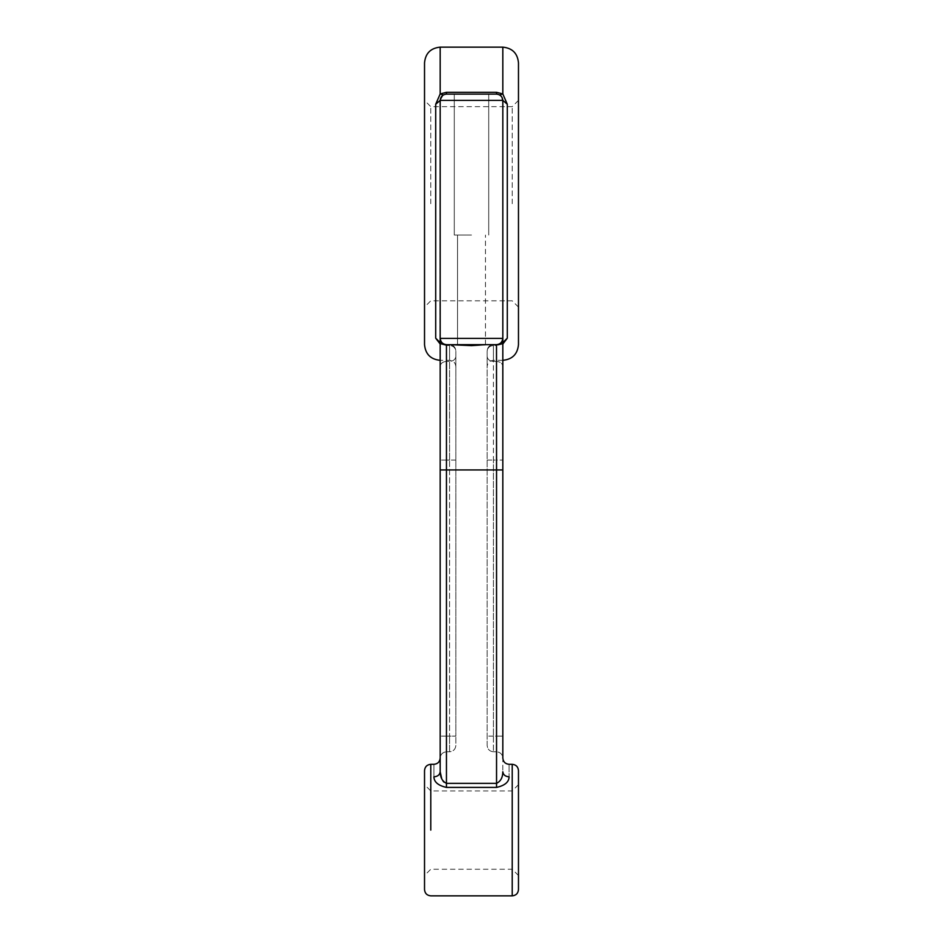 <?xml version="1.0" encoding="UTF-8"?>
<svg xmlns="http://www.w3.org/2000/svg" width="943" height="943" viewBox="0 0 943 943"><rect width="100%" height="100%" fill="white"/><g stroke="black" fill="none" stroke-linecap="round" stroke-linejoin="round"><path stroke-width="0.71" stroke-dasharray="4.71 3.54" d="M430.786 830.088L430.786 764.313L430.786 830.088M424.527 830.088L424.527 784.67L424.527 830.088M512.214 895.85L512.214 764.313M424.527 889.591L424.527 770.584M518.473 770.584L518.473 889.591M430.786 203.735L430.786 106.653L430.786 203.735M424.527 203.735L424.527 307.088L424.527 203.735M512.214 203.735L512.214 106.653L512.214 203.735M424.527 344.666L424.527 62.804M518.473 62.804L518.473 344.666M471.5 235.055L454.278 235.055L471.5 235.055M471.5 94.123L488.722 94.123L471.5 94.123M450.294 344.666L457.626 344.666C454.632 345.704 488.368 345.704 485.374 344.666L457.532 344.678L457.532 235.055L457.532 344.678M485.468 344.678L485.468 235.055L485.468 344.678M443.964 782.148L446.452 783.338L496.548 783.338C500.662 781.323 502.76 777.468 502.819 771.763C503.22 774.828 505.307 776.513 509.079 776.843C509.079 760.388 509.079 760.388 509.079 776.843C508.961 782.042 504.776 785.566 496.548 787.405L496.548 469.932L446.452 469.932L446.452 344.678L496.501 344.666C500.273 344.266 502.36 342.179 502.76 338.396L502.819 771.763L502.819 338.407C502.419 342.191 500.332 344.278 496.548 344.678L496.501 344.666M440.181 771.763L440.181 469.932L446.452 469.932L446.452 787.405C438.224 785.566 434.039 782.053 433.921 776.843C437.693 776.513 439.78 774.828 440.181 771.763L440.181 758.054C440.581 754.282 442.668 752.184 446.452 751.795C442.668 752.184 440.581 754.282 440.181 758.054M441.748 778.788L442.868 780.816M440.181 469.932L440.181 100.394C440.581 96.61 442.668 94.524 446.452 94.123L443.316 94.96L446.452 94.123L496.548 94.123L446.452 94.123L446.452 92.32L496.548 92.32L502.819 93.935L499.684 94.96L496.548 94.123C500.332 94.524 502.419 96.61 502.819 100.394L502.819 758.054C502.419 754.282 500.332 752.184 496.548 751.795C500.332 752.184 502.419 754.282 502.819 758.054M443.316 94.96L440.181 100.394L440.181 736.129L440.181 343.393L435.713 338.219L435.713 104.225L440.181 100.394L443.316 94.96L440.181 93.935L440.181 47.15L440.181 93.935L435.713 104.225M440.181 344.006C440.181 365.601 440.181 365.601 440.181 344.006C440.181 365.601 440.181 365.601 440.181 344.006L446.452 345.515L442.173 343.676L440.181 344.006L442.161 343.665L446.452 345.515L440.181 344.006L435.713 338.219M446.452 94.123L496.548 94.123L499.684 94.96L502.819 100.394L507.287 104.225L507.287 338.219L502.819 343.393L499.684 344.643L500.827 343.676L502.819 344.006L496.548 345.515L502.819 343.393M502.819 93.935L502.819 47.15L502.819 93.935L507.287 104.225M507.287 338.219L502.819 344.006L500.839 343.665L496.548 345.515L502.819 344.006C502.819 365.601 502.819 365.601 502.819 344.006C502.819 365.601 502.819 365.601 502.819 344.006M439.968 342.392L442.173 343.676L439.968 342.392L440.181 100.394L502.819 100.394M499.684 94.96L502.147 97.577M485.374 344.666L457.626 344.666M446.452 344.678C442.668 344.278 440.581 342.191 440.181 338.407L502.76 338.396M446.452 751.795L449.575 751.795C453.359 751.394 455.445 749.308 455.846 745.524L455.846 736.129L455.846 745.524C455.445 749.308 453.359 751.394 449.575 751.795L449.575 736.129L449.575 751.795L446.452 751.795L446.452 736.129L440.181 736.129L446.452 736.129L446.452 751.795M493.425 751.795L496.548 751.795L496.548 736.129L502.819 736.129L496.548 736.129L496.548 751.795L493.425 751.795C489.641 751.394 487.555 749.308 487.154 745.524L487.154 356.489L487.154 745.524C487.555 749.308 489.641 751.394 493.425 751.795L493.425 736.129L496.548 736.129L496.548 460.066L502.819 460.066L496.548 460.066L496.548 736.129L493.425 736.129L493.425 751.795M455.846 460.066L455.846 736.129L455.846 356.489L455.846 460.066L449.575 460.066L449.575 736.129L449.575 361.417L449.575 460.066L455.846 460.066M455.846 351.185L455.846 356.489L455.846 351.185C455.846 371.577 455.846 371.577 455.846 351.185C455.846 371.577 455.846 371.577 455.846 351.185C455.445 347.767 453.359 345.869 449.575 345.515C449.575 365.118 449.575 365.118 449.575 345.515C449.575 365.118 449.575 365.118 449.575 345.515L449.575 361.417L449.575 345.515C453.359 345.869 455.445 347.767 455.846 351.185M487.154 351.185L487.154 356.489L487.154 351.185C487.154 371.577 487.154 371.577 487.154 351.185C487.154 371.577 487.154 371.577 487.154 351.185C487.555 347.767 489.641 345.869 493.425 345.515L496.548 345.515L496.548 344.619L496.548 361.417C500.332 361.735 502.419 363.373 502.819 366.356C502.419 363.373 500.332 361.735 496.548 361.417L496.548 345.515L493.425 345.515C493.425 365.118 493.425 365.118 493.425 345.515C493.425 365.118 493.425 365.118 493.425 345.515L493.425 361.417L496.548 361.417L496.548 460.066L496.548 361.417L493.425 361.417L493.425 460.066L496.548 460.066L493.425 460.066L493.425 736.129L493.425 345.515C489.641 345.869 487.555 347.767 487.154 351.185M502.819 469.932L496.548 469.932L496.548 344.678M433.921 776.843C433.921 760.388 433.921 760.388 433.921 776.843M496.548 787.405L446.452 787.405M496.548 92.32L496.548 94.123M446.452 361.417C442.668 361.735 440.581 363.373 440.181 366.356C440.581 363.373 442.668 361.735 446.452 361.417L446.452 460.066L440.181 460.066L446.452 460.066L446.452 736.129L446.452 361.417L449.575 361.417C453.359 361.11 455.445 359.46 455.846 356.489C455.445 359.46 453.359 361.11 449.575 361.417L446.452 361.417M446.452 345.515L449.575 345.515L446.452 345.515M446.499 344.666C442.727 344.266 440.64 342.179 440.24 338.396M446.452 460.066L449.575 460.066L446.452 460.066M446.452 736.129L455.846 736.129L446.452 736.129M493.425 361.417C489.641 361.11 487.555 359.46 487.154 356.489C487.555 359.46 489.641 361.11 493.425 361.417M487.154 460.066L493.425 460.066L487.154 460.066M493.425 736.129L487.154 736.129L493.425 736.129M518.473 875.493L512.214 869.234L430.786 869.234L424.527 875.493M518.473 784.67L512.214 790.941L430.786 790.941L424.527 784.67M518.473 307.088L512.214 300.817L430.786 300.817L424.527 307.088M518.473 100.394L512.214 106.653L430.786 106.653L424.527 100.394M454.278 235.055L454.278 94.123L454.278 235.055M488.722 235.055L488.722 94.123L488.722 235.055M445.002 344.454L442.173 343.688L445.013 344.454M497.998 344.454L503.032 342.392L497.987 344.454M502.819 360.32L493.425 360.32C489.617 360.697 487.531 362.784 487.154 366.591M455.846 366.591C455.469 362.784 453.383 360.697 449.575 360.32L440.181 360.32M449.575 344.619L446.452 344.619L449.575 344.619C453.383 344.997 455.469 347.083 455.846 350.89C455.469 347.083 453.383 344.997 449.575 344.619M493.425 344.619L496.548 344.619L493.425 344.619C489.617 344.997 487.531 347.083 487.154 350.89C487.531 347.083 489.617 344.997 493.425 344.619"/><path stroke-width="1.41" d="M446.452 787.405L496.548 787.405C504.811 785.566 508.984 782.042 509.079 776.843C505.307 776.513 503.22 774.828 502.819 771.763C502.772 777.468 500.686 781.334 496.548 783.338L446.452 783.338L446.452 787.405C438.224 785.566 434.039 782.042 433.921 776.843C433.921 760.388 433.921 760.388 433.921 776.843C437.693 776.513 439.78 774.828 440.181 771.763L440.181 758.054C439.803 761.85 437.717 763.948 433.921 764.313L430.786 764.313C426.99 764.69 424.892 766.777 424.527 770.584L424.527 889.591C424.892 893.386 426.99 895.473 430.786 895.85L512.214 895.85C516.01 895.473 518.108 893.386 518.473 889.591L518.473 770.584C518.108 766.777 516.01 764.69 512.214 764.313L512.214 895.85M502.819 360.32C512.332 359.389 517.542 354.179 518.473 344.666L518.473 62.804C517.542 53.303 512.332 48.081 502.819 47.15L440.181 47.15C430.668 48.081 425.458 53.303 424.527 62.804L424.527 344.666C425.458 354.179 430.668 359.389 440.181 360.32M485.374 344.666L471.5 345.633L450.294 344.666M496.501 344.666L496.548 469.932L446.452 469.932L446.452 344.678L496.501 344.666C500.273 344.266 502.36 342.179 502.76 338.396L440.181 338.407L440.181 771.763L441.748 778.788M442.868 780.816L443.964 782.148M440.181 469.932L446.452 469.932L446.452 783.338C442.338 781.323 440.24 777.468 440.181 771.763M496.548 787.405L496.548 469.932L502.819 469.932L502.819 758.054C503.197 761.85 505.283 763.948 509.079 764.313L512.214 764.313M502.819 469.932L502.819 100.394L507.287 104.225L502.819 93.935L496.548 92.32L496.548 94.123C500.332 94.524 502.419 96.61 502.819 100.394L502.147 97.577M443.316 94.96L440.181 93.935L440.181 47.15L440.181 93.935L446.452 92.32L440.181 93.935L435.713 104.225L435.713 338.219L440.181 344.006M496.548 94.123L446.452 94.123C442.668 94.524 440.581 96.61 440.181 100.394L440.181 338.407C440.581 342.191 442.668 344.278 446.452 344.678M502.819 344.006L507.287 338.219L507.287 104.225M503.02 342.415L507.287 338.219M499.684 94.96L502.819 93.935L502.819 47.15L502.819 93.935M502.819 100.394L440.181 100.394L435.713 104.225M435.713 338.219L440.11 342.557M496.548 344.678C500.332 344.278 502.419 342.191 502.819 338.407L502.76 338.396M509.079 776.843C509.079 760.388 509.079 760.388 509.079 776.843M430.786 830.088L430.786 764.313L430.786 830.088M496.548 92.32L446.452 92.32L446.452 94.123M446.499 344.666C442.727 344.266 440.64 342.179 440.24 338.396M502.819 343.393L502.89 342.557"/></g></svg>
